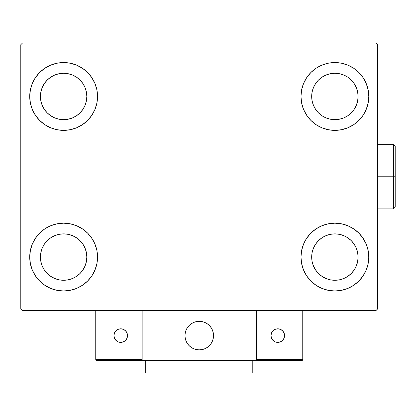 <?xml version="1.0" encoding="UTF-8"?>
<svg xmlns="http://www.w3.org/2000/svg" width="416" height="416" viewBox="0 0 416 416"><rect width="100%" height="100%" fill="white"/><g stroke="black" fill="none" stroke-linecap="round" stroke-linejoin="round"><path stroke-width="0.62" d="M29.723 257.078A33.904 33.904 0 0 1 63.627 223.168A33.904 33.904 0 0 1 97.536 257.078L96.886 263.692L94.957 270.052L91.822 275.912L87.604 281.05L82.467 285.267L76.606 288.402L70.247 290.332L63.627 290.982L57.013 290.332L50.653 288.402L44.793 285.267L39.655 281.05L35.438 275.912L32.302 270.052L30.373 263.692L29.723 257.078L30.373 250.458L32.302 244.098L35.438 238.238L39.655 233.1L44.793 228.883L50.653 225.748L57.013 223.818L63.627 223.168L70.247 223.818L76.606 225.748L82.467 228.883L87.604 233.1L91.822 238.238L94.957 244.098L96.886 250.458L97.536 257.078A33.904 33.904 0 0 1 63.627 290.982A33.904 33.904 0 0 1 29.723 257.078M300.976 96.465A33.904 33.904 0 0 1 334.88 62.561A33.904 33.904 0 0 1 368.789 96.465L368.139 103.08L366.21 109.439L363.074 115.305L358.857 120.442L353.72 124.66L347.859 127.79L341.494 129.719L334.88 130.369L328.266 129.719L321.906 127.79L316.046 124.66L310.908 120.442L306.691 115.305L303.555 109.439L301.626 103.08L300.976 96.465L301.626 89.851L303.555 83.491L306.691 77.626L310.908 72.488L316.046 68.271L321.906 65.14L328.266 63.211L334.88 62.561L341.494 63.211L347.859 65.14L353.72 68.271L358.857 72.488L363.074 77.626L366.21 83.491L368.139 89.851L368.789 96.465A33.904 33.904 0 0 1 334.88 130.369A33.904 33.904 0 0 1 300.976 96.465M300.976 257.078A33.904 33.904 0 0 1 334.88 223.168A33.904 33.904 0 0 1 368.789 257.078L368.139 263.692L366.21 270.052L363.074 275.912L358.857 281.05L353.72 285.267L347.859 288.402L341.494 290.332L334.88 290.982L328.266 290.332L321.906 288.402L316.046 285.267L310.908 281.05L306.691 275.912L303.555 270.052L301.626 263.692L300.976 257.078L301.626 250.458L303.555 244.098L306.691 238.238L310.908 233.1L316.046 228.883L321.906 225.748L328.266 223.818L334.88 223.168L341.494 223.818L347.859 225.748L353.72 228.883L358.857 233.1L363.074 238.238L366.21 244.098L368.139 250.458L368.789 257.078A33.904 33.904 0 0 1 334.88 290.982A33.904 33.904 0 0 1 300.976 257.078M29.723 96.465A33.904 33.904 0 0 1 63.627 62.561A33.904 33.904 0 0 1 97.536 96.465L96.886 103.08L94.957 109.439L91.822 115.305L87.604 120.442L82.467 124.66L76.606 127.79L70.247 129.719L63.627 130.369L57.013 129.719L50.653 127.79L44.793 124.66L39.655 120.442L35.438 115.305L32.302 109.439L30.373 103.08L29.723 96.465L30.373 89.851L32.302 83.491L35.438 77.626L39.655 72.488L44.793 68.271L50.653 65.14L57.013 63.211L63.627 62.561L70.247 63.211L76.606 65.14L82.467 68.271L87.604 72.488L91.822 77.626L94.957 83.491L96.886 89.851L97.536 96.465A33.904 33.904 0 0 1 63.627 130.369A33.904 33.904 0 0 1 29.723 96.465M40.43 96.465A23.197 23.197 0 0 1 63.627 73.268A23.197 23.197 0 0 1 86.83 96.465A23.197 23.197 0 0 1 63.627 119.662A23.197 23.197 0 0 1 40.43 96.465L40.877 91.941L42.198 87.589L44.34 83.574L47.226 80.059L50.742 77.173L54.751 75.031L59.103 73.71L63.627 73.268L68.156 73.71L72.509 75.031L76.518 77.173L80.033 80.059L82.919 83.574L85.062 87.589L86.382 91.941L86.83 96.465L86.382 100.989L85.062 105.342L82.919 109.356L80.033 112.871L76.518 115.757L72.509 117.9L68.156 119.22L63.627 119.662L59.103 119.22L54.751 117.9L50.742 115.757L47.226 112.871L44.34 109.356L42.198 105.342L40.877 100.989L40.43 96.465M311.683 257.078A23.197 23.197 0 0 1 334.88 233.875A23.197 23.197 0 0 1 358.082 257.078A23.197 23.197 0 0 1 334.88 280.275A23.197 23.197 0 0 1 311.683 257.078L312.13 252.548L313.451 248.196L315.593 244.187L318.479 240.672L321.994 237.786L326.004 235.643L330.356 234.322L334.88 233.875L339.409 234.322L343.762 235.643L347.771 237.786L351.286 240.672L354.172 244.187L356.314 248.196L357.635 252.548L358.082 257.078L357.635 261.602L356.314 265.954L354.172 269.963L351.286 273.478L347.771 276.364L343.762 278.507L339.409 279.828L334.88 280.275L330.356 279.828L326.004 278.507L321.994 276.364L318.479 273.478L315.593 269.963L313.451 265.954L312.13 261.602L311.683 257.078M311.683 96.465A23.197 23.197 0 0 1 334.88 73.268A23.197 23.197 0 0 1 358.082 96.465A23.197 23.197 0 0 1 334.88 119.662A23.197 23.197 0 0 1 311.683 96.465L312.13 91.941L313.451 87.589L315.593 83.574L318.479 80.059L321.994 77.173L326.004 75.031L330.356 73.71L334.88 73.268L339.409 73.71L343.762 75.031L347.771 77.173L351.286 80.059L354.172 83.574L356.314 87.589L357.635 91.941L358.082 96.465L357.635 100.989L356.314 105.342L354.172 109.356L351.286 112.871L347.771 115.757L343.762 117.9L339.409 119.22L334.88 119.662L330.356 119.22L326.004 117.9L321.994 115.757L318.479 112.871L315.593 109.356L313.451 105.342L312.13 100.989L311.683 96.465M40.43 257.078A23.197 23.197 0 0 1 63.627 233.875A23.197 23.197 0 0 1 86.83 257.078A23.197 23.197 0 0 1 63.627 280.275A23.197 23.197 0 0 1 40.43 257.078L40.877 252.548L42.198 248.196L44.34 244.187L47.226 240.672L50.742 237.786L54.751 235.643L59.103 234.322L63.627 233.875L68.156 234.322L72.509 235.643L76.518 237.786L80.033 240.672L82.919 244.187L85.062 248.196L86.382 252.548L86.83 257.078L86.382 261.602L85.062 265.954L82.919 269.963L80.033 273.478L76.518 276.364L72.509 278.507L68.156 279.828L63.627 280.275L59.103 279.828L54.751 278.507L50.742 276.364L47.226 273.478L44.34 269.963L42.198 265.954L40.877 261.602L40.43 257.078M375.929 42.926L22.584 42.926L20.8 44.715L20.8 308.828L22.584 310.612L375.929 310.612L377.712 308.828L377.712 44.715L375.929 42.926L22.584 42.926L20.8 44.715L20.8 308.828L22.584 310.612L375.929 310.612L377.712 308.828L377.712 44.715L375.929 42.926M32.302 244.098L35.438 238.238M71.328 224.052L76.606 225.748M91.447 237.692L94.957 244.098M94.957 270.052L91.822 275.912M55.926 290.098L50.653 288.402M35.807 276.458L32.302 270.052M303.555 83.491L306.691 77.626M342.581 63.445L347.859 65.14M362.7 77.08L366.21 83.491M366.21 109.439L363.074 115.305M327.179 129.485L321.906 127.79M307.06 115.851L303.555 109.439M303.555 244.098L306.691 238.238M342.581 224.052L347.859 225.748M362.7 237.692L366.21 244.098M366.21 270.052L363.074 275.912M327.179 290.098L321.906 288.402M307.06 276.458L303.555 270.052M32.302 83.491L35.438 77.626M71.328 63.445L76.606 65.14M91.447 77.08L94.957 83.491M94.957 109.439L91.822 115.305M55.926 129.485L50.653 127.79M35.807 115.851L32.302 109.439M50.653 65.14L44.793 68.271M39.655 72.488L38.88 73.289M76.606 127.79L82.467 124.66M87.604 120.442L88.379 119.642M321.906 225.748L316.046 228.883M310.908 233.1L310.133 233.896M347.859 288.402L353.72 285.267M358.857 281.05L359.632 280.254M321.906 65.14L316.046 68.271M310.908 72.488L310.133 73.289M347.859 127.79L353.72 124.66M358.857 120.442L359.632 119.642M50.653 225.748L44.793 228.883M39.655 233.1L38.88 233.896M76.606 288.402L82.467 285.267M87.604 281.05L88.379 280.254M184.98 335.598A14.274 14.274 0 0 1 199.254 321.318A14.274 14.274 0 0 1 213.533 335.598L213.257 332.81L212.446 330.132L211.125 327.662L209.352 325.499L207.189 323.726L204.719 322.405L202.041 321.594L199.254 321.318L196.472 321.594L193.794 322.405L191.324 323.726L189.16 325.499L187.387 327.662L186.066 330.132L185.255 332.81L184.98 335.598L185.255 338.38L186.066 341.058L187.387 343.528L189.16 345.691L191.324 347.464L193.794 348.785L196.472 349.596L199.254 349.872L202.041 349.596L204.719 348.785L207.189 347.464L209.352 345.691L211.125 343.528L212.446 341.058L213.257 338.38L213.533 335.598A14.274 14.274 0 0 1 199.254 349.872A14.274 14.274 0 0 1 184.98 335.598M302.76 359.507L256.36 359.507L256.36 310.612L256.36 359.507L302.76 359.507L302.448 360.266L302.76 359.507L302.76 310.612L302.76 359.507L302.099 360.5L256.36 360.578L256.36 310.612L256.36 360.578L142.152 360.578L142.152 310.612L256.36 310.612L142.152 310.612L142.152 360.578L96.824 360.578L141.081 360.578L141.835 360.266L142.152 359.507L95.753 359.507L95.753 310.612L95.753 359.507L96.065 360.266L96.824 360.578L96.065 360.266L95.753 359.507L95.831 359.918M256.36 359.507L256.677 360.266L257.431 360.578L141.081 360.578L141.835 360.266L141.081 360.578M185.032 336.814L185.219 338.203M185.541 339.565L185.999 340.891M186.581 342.165L187.283 343.377M188.105 344.51L189.03 345.561M192.364 348.098L193.622 348.712M197.673 349.783L199.072 349.872M200.47 349.82L201.859 349.632M203.226 349.31L204.547 348.852M205.821 348.27L207.033 347.568M208.172 346.746L209.222 345.821L208.172 346.746M210.174 344.796L211.021 343.678M211.76 342.488L212.373 341.229M213.444 337.178L213.533 335.78M213.481 334.381L213.294 332.992M212.971 331.63L212.514 330.304M211.931 329.03L211.229 327.818M210.408 326.68L209.477 325.629M206.149 323.092L204.89 322.478M200.84 321.407L199.441 321.318M198.037 321.37L196.648 321.558M195.286 321.88L193.96 322.338M192.686 322.92L191.48 323.622M190.341 324.444L189.29 325.374M188.339 326.399L187.486 327.512M186.753 328.702L186.139 329.966M185.068 334.012L184.98 335.41M196.83 321.526A14.274 14.274 0 0 1 213.325 333.169A14.274 14.274 0 0 1 201.682 349.664A14.274 14.274 0 0 1 185.188 338.021A14.274 14.274 0 0 1 196.83 321.526L194.132 322.27L191.63 323.523L189.426 325.244L187.595 327.361L186.212 329.794L185.328 332.452L184.985 335.228L185.188 338.021L185.931 340.72L187.184 343.221L188.906 345.426L191.022 347.256L193.456 348.639L196.113 349.523L198.89 349.866L201.682 349.664L204.381 348.92L206.882 347.667L209.087 345.946L210.917 343.829L212.3 341.396L213.179 338.738L213.528 335.962L213.325 333.169L212.581 330.476L211.328 327.974L209.607 325.764L207.49 323.934L205.057 322.551L202.4 321.672L199.623 321.324L196.83 321.526M256.36 310.612L302.76 310.612L256.36 310.612M257.431 360.578L256.677 360.266L257.431 360.578L301.688 360.578L302.448 360.266M256.677 360.266L257.02 360.5M142.069 359.918L142.152 359.507L142.069 359.918L142.152 359.507L95.753 359.507M141.835 360.266L141.487 360.5M284.56 335.598A6.781 6.781 0 0 1 277.774 342.378A6.781 6.781 0 0 1 270.993 335.598A6.781 6.781 0 0 1 277.774 328.817A6.781 6.781 0 0 1 284.56 335.598L284.04 333.003L282.573 330.803L280.374 329.332L277.774 328.817L275.179 329.332L272.979 330.803L271.513 333.003L270.993 335.598L271.513 338.192L272.979 340.392L275.179 341.858L277.774 342.378L280.374 341.858L282.573 340.392L284.04 338.192L284.56 335.598M272.137 339.362L274.009 341.234M281.544 341.234L283.416 339.362M283.416 331.828L281.544 329.956M274.009 329.956L272.137 331.828M120.734 328.817A6.781 6.781 0 0 1 127.514 335.598A6.781 6.781 0 0 1 120.734 342.378A6.781 6.781 0 0 1 113.953 335.598A6.781 6.781 0 0 1 120.734 328.817L118.139 329.332L115.939 330.803L114.468 333.003L113.953 335.598L114.468 338.192L115.939 340.392L118.139 341.858L120.734 342.378L123.328 341.858L125.528 340.392L127 338.192L127.514 335.598L127 333.003L125.528 330.803L123.328 329.332L120.734 328.817M124.504 341.234L126.376 339.362M126.376 331.828L124.504 329.956M116.969 329.956L115.097 331.828M115.097 339.362L116.969 341.234M252.793 360.578L252.793 373.074L145.72 373.074L145.72 360.578L145.72 373.074L252.793 373.074L252.793 360.578M393.416 176.769L393.416 208.894L393.416 176.769L377.712 176.769L393.416 176.769L393.416 144.648L393.416 176.769L395.2 176.769L393.416 176.769M395.2 207.106L395.2 176.769L395.2 207.106L393.416 208.894L377.354 208.894M395.2 146.432L395.2 176.769L395.2 146.432L393.416 144.648L377.354 144.648"/></g></svg>
